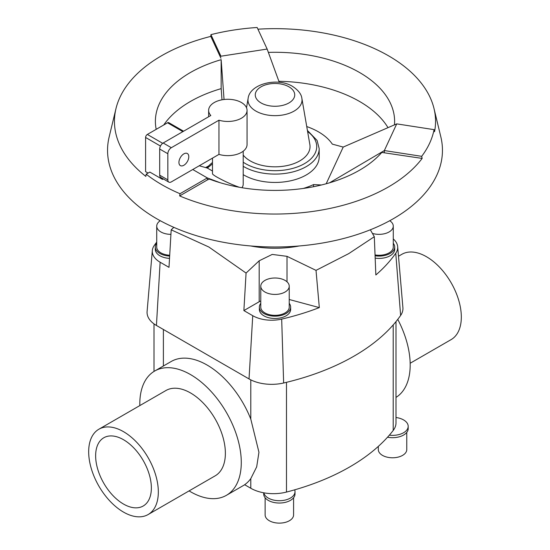 <?xml version="1.0" encoding="UTF-8"?>
<svg xmlns="http://www.w3.org/2000/svg" width="550" height="550" viewBox="0 0 550 550"><rect width="100%" height="100%" fill="white"/><g stroke="black" fill="none" stroke-linecap="round" stroke-linejoin="round"><path stroke-width="0.82" d="M205.583 167.571L208.532 166.024M173.828 227.343L171.194 229.831L168.994 267.348L160.132 262.226A26.778 15.462 180 0 1 152.322 250.532A26.778 15.462 180 0 1 154.234 245.513A206.058 118.965 180 0 1 156.722 242.103M260.769 300.898A24.626 14.217 0 0 0 259.188 301.737L243.877 310.578L246.07 273.061L208.89 247.032L171.194 229.831M299.344 245.953A76.835 44.357 180 0 1 250.656 245.953M375.045 254.932A14.231 8.216 0 0 0 393.277 247.053L393.277 226.139A14.231 8.216 0 0 0 389.744 220.722M372.419 233.406A14.231 8.216 0 0 0 393.277 226.139M375.079 255.791A15.654 9.034 0 0 0 394.701 247.053L394.701 249.377A15.654 9.034 180 0 1 375.176 258.129M394.701 247.053A15.654 9.034 0 0 0 393.277 243.286M160.256 220.722A14.231 8.216 0 0 0 156.722 226.139L156.722 247.053A14.231 8.216 0 0 0 160.889 252.863A14.231 8.216 0 0 0 169.703 255.234M156.722 226.139A14.231 8.216 0 0 0 160.889 231.949A14.231 8.216 0 0 0 170.926 234.355M169.524 258.376A15.654 9.034 180 0 1 159.878 255.764A15.654 9.034 180 0 1 155.299 249.377L155.299 247.053A15.654 9.034 0 0 0 159.878 253.44A15.654 9.034 0 0 0 169.654 256.059M260.769 286.213L260.769 307.127A14.231 8.216 0 0 0 264.942 312.936A14.231 8.216 0 0 0 280.445 314.717A14.231 8.216 0 0 0 289.231 307.127L289.231 286.213A14.231 8.216 0 0 0 285.058 280.404A14.231 8.216 0 0 0 269.555 278.623A14.231 8.216 0 0 0 260.769 286.213A14.231 8.216 0 0 0 264.942 292.022A14.231 8.216 0 0 0 280.445 293.803A14.231 8.216 0 0 0 289.231 286.213M290.654 307.127L290.654 309.451A15.654 9.034 180 0 1 280.988 317.797A15.654 9.034 180 0 1 263.931 315.837A15.654 9.034 180 0 1 259.346 309.451L259.346 307.127A15.654 9.034 0 0 0 263.931 313.514A15.654 9.034 0 0 0 280.988 315.473A15.654 9.034 0 0 0 290.654 307.127A15.654 9.034 0 0 0 289.231 303.359M395.993 397.402A71.754 41.429 -120 0 0 397.76 319.364M123.502 439.711A39.401 22.749 60 0 1 149.243 474.43A39.401 22.749 60 0 1 143.206 506.007A39.401 22.749 60 0 1 123.502 504.054A39.401 22.749 60 0 1 97.762 469.336A39.401 22.749 60 0 1 103.806 437.759A39.401 22.749 60 0 1 123.502 439.711M98.876 429.227L165.921 390.521A49.252 28.435 60 0 1 190.548 392.961A49.252 28.435 60 0 1 222.722 436.363A49.252 28.435 60 0 1 215.174 475.832L148.129 514.539A49.252 28.435 -120 0 0 155.678 475.069A49.252 28.435 -120 0 0 123.502 431.668A49.252 28.435 -120 0 0 98.876 429.227A49.252 28.435 -120 0 0 91.328 468.696A49.252 28.435 -120 0 0 123.502 512.098A49.252 28.435 -120 0 0 148.129 514.539M398.496 256.245L401.871 254.299A49.252 28.435 60 0 1 426.498 256.74A49.252 28.435 60 0 1 458.672 300.142A49.252 28.435 60 0 1 451.124 339.604L410.169 363.248M139.831 405.591A71.754 41.429 60 0 1 154.667 371.037L171.215 361.487A71.754 41.429 60 0 1 207.089 365.042A71.754 41.429 60 0 1 250.793 419.1L258.947 452.272L256.685 466.847L250.793 478.617A71.754 41.429 60 0 1 244.64 484.708L250.793 488.256A32.017 18.48 0 0 0 263.828 492.821A15.654 9.034 0 0 0 268.283 498.066A15.654 9.034 0 0 0 285.34 500.026A15.654 9.034 0 0 0 295.006 491.672A15.654 9.034 0 0 0 294.676 489.83A211.289 121.99 0 0 0 389.338 435.174A15.654 9.034 0 0 0 408.189 426.326A15.654 9.034 0 0 0 403.604 419.939A15.654 9.034 0 0 0 395.993 417.512M154.667 371.037A71.754 41.429 60 0 1 190.548 374.591A71.754 41.429 60 0 1 237.421 437.821A71.754 41.429 60 0 1 226.421 495.316A71.754 41.429 60 0 1 190.548 491.762A71.754 41.429 60 0 1 189.083 490.896M406.766 432.417L406.766 449.563A14.231 8.216 180 0 1 397.987 457.153A14.231 8.216 180 0 1 382.477 455.373A14.231 8.216 180 0 1 378.311 449.563L378.311 446.401M293.583 497.764L293.583 514.91A14.231 8.216 180 0 1 284.797 522.5A14.231 8.216 180 0 1 269.294 520.719A14.231 8.216 180 0 1 265.127 514.91L265.127 497.764M295.006 491.672L295.006 493.996A15.654 9.034 180 0 1 285.34 502.349A15.654 9.034 180 0 1 268.283 500.39A15.654 9.034 180 0 1 263.704 493.996L263.704 492.793M221.987 99.811L221.155 88.248L221.155 59.682A119.611 69.059 0 0 0 155.389 121.351A119.611 69.059 0 0 0 156.193 129.333M394.46 124.857A119.611 69.059 0 0 0 394.611 121.351A119.611 69.059 0 0 0 359.576 72.517A119.611 69.059 0 0 0 268.366 52.394M387.998 127.655A119.611 69.059 0 0 0 359.576 101.475A119.611 69.059 0 0 0 278.884 81.283M221.183 88.632A119.611 69.059 0 0 0 163.714 124.994M279.276 82.356L267.149 49.06L257.146 27.5A160.071 92.414 0 0 0 210.932 34.65L210.801 36.389A160.552 92.689 0 0 0 115.981 108.584A160.552 92.689 0 0 0 145.826 176.392L146.169 174.185A160.071 92.414 0 0 0 161.817 184.683A160.071 92.414 0 0 0 180.001 193.717L207.336 177.932L192.754 169.517M180.001 193.717L179.657 195.924A160.552 92.689 0 0 0 422.152 158.414L421.685 156.331A160.071 92.414 0 0 0 434.067 129.649L434.541 131.732A160.552 92.689 0 0 0 434.019 108.584A160.552 92.689 0 0 0 388.527 55.804A160.552 92.689 0 0 0 257.923 29.184M115.981 108.584L109.141 136.984A167.454 96.683 0 0 0 156.592 218.666A167.454 96.683 0 0 0 349.607 236.857A167.454 96.683 0 0 0 440.859 136.984L434.019 108.584M434.067 129.649L396.729 123.874L343.214 147.07L332.324 144.134A61.469 35.489 0 0 0 318.464 131.849A61.469 35.489 0 0 0 306.742 126.555M303.284 188.451A61.469 35.489 0 0 0 313.555 184.58L313.555 186.718M239.305 187.261C232.045 184.724 224.599 181.349 216.982 177.127C214.046 175.422 212.548 174.302 212.479 173.766L212.479 158.132M243.21 151.209L243.21 184.167A15.366 8.869 180 0 1 241.931 187.715M218.962 120.203A19.209 11.089 0 0 0 247.053 110.371A19.209 11.089 0 0 0 241.429 102.527A19.209 11.089 0 0 0 220.495 100.127A19.209 11.089 0 0 0 208.636 110.371A19.209 11.089 0 0 0 210.815 115.5L163.171 143A4.923 2.846 120 0 0 159.692 149.036L159.692 175.175A4.923 2.846 120 0 0 160.71 177.43L168.857 182.133A4.923 2.846 -60 0 1 167.839 179.877L167.839 153.739A4.923 2.846 -60 0 1 171.325 147.709L218.962 120.203L218.962 154.385L171.325 181.892A4.923 2.846 -60 0 1 168.857 182.133M178.929 162.422A6.978 4.029 -60 0 1 181.974 155.396A6.978 4.029 -60 0 1 187.351 153.526A6.978 4.029 -60 0 1 188.794 156.722A6.978 4.029 -60 0 1 185.749 163.742A6.978 4.029 -60 0 1 180.373 165.612A6.978 4.029 -60 0 1 178.929 162.422M243.21 155.1A35.035 20.226 0 0 0 250.229 160.903A35.035 20.226 0 0 0 290.001 164.876A35.035 20.226 0 0 0 309.863 144.588L301.888 98.498C301.441 94.222 298.354 90.207 292.634 86.453C277.647 77 249.583 83.882 248.112 98.498A27.026 15.599 0 0 0 255.894 111.086A27.026 15.599 0 0 0 286.571 114.152A27.026 15.599 0 0 0 301.888 98.498M307.423 130.474L317.089 140.442L319.179 148.603L319.179 156.942A44.179 25.506 180 0 1 291.906 180.503A44.179 25.506 180 0 1 243.76 174.976A44.179 25.506 180 0 1 243.21 174.653M247.053 110.371L247.053 144.554A19.209 11.089 180 0 1 218.962 154.385M183.583 131.216L168.767 122.664A2.461 1.423 120 0 0 167.537 122.787L147.338 134.447A2.461 1.423 120 0 0 145.592 137.466L145.592 171.641L148.081 173.078M163.316 178.936L162.511 179.403L149.827 172.074L146.169 174.185M162.511 179.403L162.511 178.468M313.555 184.58L321.475 184.979M343.214 147.07L326.184 183.762M212.479 163.873L207.371 168.08L199.258 165.763M212.479 171.029L207.371 168.08M221.155 59.682L224.049 99.502M422.152 158.414L381.81 152.433A119.611 69.059 0 0 1 209.426 179.101L207.336 179.946L207.336 177.932L220.151 182.717M207.336 179.946L179.657 195.924M396.729 123.874L384.347 150.556L421.685 156.331M329.581 182.799L384.347 150.556L384.347 152.563M220.935 58.218L210.801 36.389M210.932 34.65L220.935 56.21L267.149 49.06M263.828 492.821A32.017 18.48 0 0 0 286.488 492.064A211.289 121.99 0 0 0 294.676 489.83M408.189 426.326L408.189 428.649A15.654 9.034 180 0 1 387.537 437.216M389.338 435.174A211.289 121.99 0 0 0 393.209 430.451A32.017 18.48 0 0 0 395.993 422.909L395.993 321.599M152.322 250.532L147.097 311.479A32.017 18.48 0 0 0 156.434 325.462L249.033 378.929A32.017 18.48 0 0 0 283.642 382.999A211.289 121.99 0 0 0 400.62 315.466A32.017 18.48 0 0 0 402.902 307.643L397.678 246.689A26.778 15.462 180 0 1 395.766 253.234A206.058 118.965 180 0 1 375.849 274.966L374.309 236.713L348.755 253.612L316.016 270.373L319.323 307.601L289.231 299.496M260.769 303.359A15.654 9.034 0 0 0 259.346 307.127M156.722 243.286A15.654 9.034 0 0 0 155.299 247.053M212.479 162.491A76.835 44.357 0 0 0 206.752 167.901M246.07 273.061L259.188 260.789L272.216 254.423L287.011 256.334L316.016 270.373M319.323 307.601A206.058 118.965 180 0 1 281.683 319.103A26.778 15.462 180 0 1 252.739 315.693L243.877 310.578M374.309 236.713L370.336 229.783M393.277 238.941A26.778 15.462 180 0 1 397.678 246.689M261.051 102.933A19.731 11.392 0 0 0 288.949 102.933A19.731 11.392 0 0 0 288.949 86.817A19.731 11.392 0 0 0 261.051 86.817A19.731 11.392 0 0 0 261.051 102.933M319.179 148.603A44.179 25.506 180 0 1 291.906 172.164A44.179 25.506 180 0 1 243.76 166.636A44.179 25.506 180 0 1 243.21 166.313M243.21 162.202A41.724 24.09 0 0 0 245.499 163.632A41.724 24.09 0 0 0 302.809 164.553A41.724 24.09 0 0 0 307.608 131.567M159.692 175.175L167.839 179.877M159.692 149.036L167.839 153.739M163.171 143L171.325 147.709M182.861 131.636L167.537 122.787M162.697 143.316L147.338 134.447M160.469 146.053L145.592 137.466M250.793 379.871L250.793 419.1M163.384 329.478L163.384 366.004M259.188 260.789L259.188 301.737M287.011 256.334L287.011 281.806M156.434 325.462L160.132 262.226M249.033 378.929L252.739 315.693M400.62 315.466L395.766 253.234M283.642 382.999L281.683 319.103M393.209 324.906L393.209 430.451M250.793 478.617L250.793 488.256M286.488 382.326L286.488 492.064M244.722 484.749L226.421 495.316M208.636 110.371L208.636 116.758M248.112 98.498L246.51 107.752M154.007 323.895L154.007 371.436"/></g></svg>
